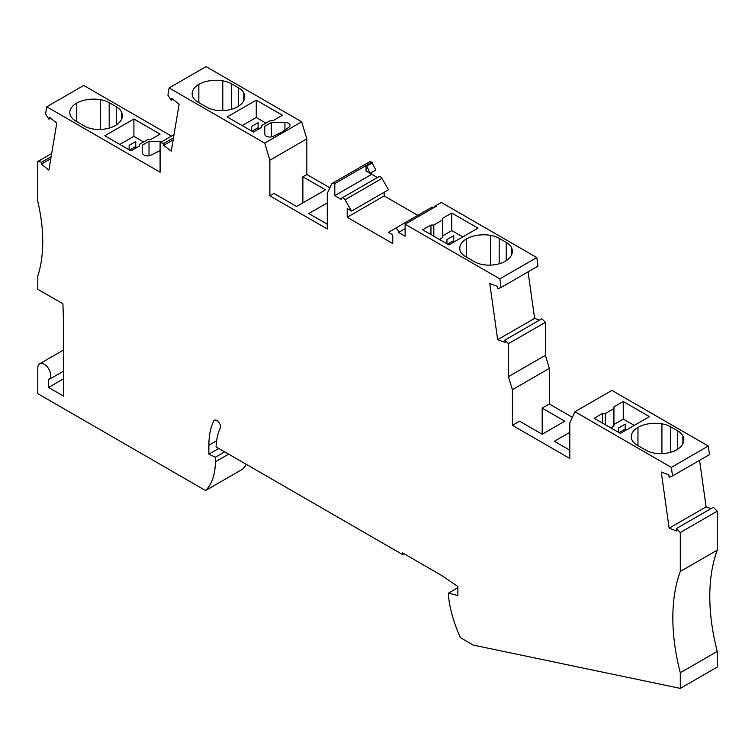 <?xml version="1.0" encoding="UTF-8"?>
<svg xmlns="http://www.w3.org/2000/svg" width="755" height="755" viewBox="0 0 755 755"><rect width="100%" height="100%" fill="white"/><g stroke="black" fill="none" stroke-linecap="round" stroke-linejoin="round"><path stroke-width="1.13" d="M246.385 464.391A71.036 41.006 -120 0 1 242.544 469.214L205.596 490.552A71.036 41.006 -120 0 0 215.335 461.843L215.335 457.237L208.88 454.161L208.88 445.224A84.22 48.622 -120 0 1 213.608 421.101A5.077 2.926 -120 0 1 214.373 420.233A5.077 2.926 -120 0 1 218.912 422.347A5.077 2.926 -120 0 1 220.215 428.151A74.075 42.771 -120 0 0 216.1 446.903L402.613 554.585L402.613 552.924L441.458 575.357L457.86 586.484L457.86 595.601L448.536 593.1L457.86 587.711M671.327 467.383L574.951 411.739L611.899 390.401L708.275 446.045L671.327 467.383L672.526 475.952L669.166 477.273L668.826 474.857L661.267 472.026L669.147 528.189L676.707 531.01L676.367 528.594L680.293 532.511L680.293 571.459A187.731 108.38 -120 0 0 680.293 672.762L680.293 688.39L473.281 645.1L460.437 637.682A96.404 55.653 -120 0 1 448.536 596.837L448.536 593.1M574.951 411.739L569.798 422.847L569.798 458.474L512.4 425.329L512.4 389.703L508.445 376.651L508.445 343.667L504.878 340.109L505.218 342.525L497.658 339.693L489.778 283.54L497.337 286.362L497.677 288.778L501.037 287.466L499.838 278.888L405.124 224.207L405.124 236.221L398.602 232.455L405.124 228.689M269.875 160.202L306.823 138.873L301.67 121.81L206.058 66.61L169.101 87.939L264.712 143.139L269.875 160.202L269.875 195.828L327.274 228.973L327.274 193.346L331.502 184.229A5.077 2.926 60 0 1 332.266 183.361A5.077 2.926 60 0 1 334.805 183.607L334.805 195.62L341.336 199.395A3.048 1.755 60 0 1 341.968 197.999A3.048 1.755 60 0 1 345.007 199.754L351.556 211.089L347.187 208.569L347.187 217.27L392.751 243.572L392.751 234.871L388.381 232.351L394.922 228.576A3.048 1.755 60 0 1 397.272 229.388A3.048 1.755 60 0 1 398.602 232.455M169.101 87.939L167.893 95.168L171.215 100.302L171.555 98.282L179.124 104.181L171.243 151.245L163.675 145.338L164.014 143.308L160.088 142.695L160.088 172.215L46.763 106.795L45.555 114.014L48.877 119.158L49.217 117.129L56.785 123.037L48.896 170.092L41.336 164.184L41.676 162.165L37.75 161.542L37.75 201.255A152.208 87.882 -120 0 1 37.797 276.019L37.797 289.278L62.92 303.784L63.628 324.905L63.628 396.158L48.556 387.457L48.556 379.756A9.136 5.276 -120 0 0 48.82 379.623A9.136 5.276 -120 0 0 48.82 369.082A9.136 5.276 -120 0 0 39.685 363.806A9.136 5.276 -120 0 0 37.797 367.987L37.797 393.676L205.596 490.552M402.613 554.585L404.048 553.755M46.763 106.795L83.72 85.457L171.47 136.126M306.823 138.873L306.823 174.499L329.85 187.787M332.266 183.361L369.223 162.023A5.077 2.926 60 0 1 371.762 162.278L334.805 183.607M372.489 162.693L366.751 166.006L366.024 165.59L366.024 170.979L370.016 173.282L375.754 169.969L371.762 162.278M377.396 177.538L371.762 174.292L371.762 172.272M341.968 197.999L378.916 176.661A3.048 1.755 60 0 1 381.964 178.425L388.504 189.76L351.556 211.089M384.135 192.28L384.135 195.932L417.798 215.364M394.922 228.576L431.879 207.238A3.048 1.755 60 0 1 433.795 207.653M501.037 287.466L537.994 266.128L536.786 257.559L441.354 202.453L435.607 205.766L436.333 206.19L405.124 224.207M497.658 339.693L534.606 318.365L528.085 271.857M534.606 318.365L539.419 320.158M542.175 408.144L564.778 421.186L542.175 434.238L542.175 408.144L549.347 404L549.347 368.374L545.403 355.312L545.403 322.328L541.835 318.77L504.878 340.109M549.347 404L572.375 417.288M708.275 446.045L709.483 454.623L672.526 475.952M710.908 508.653L706.104 506.85L699.574 460.342M676.367 528.594L713.324 507.266L717.25 511.182L717.25 550.121A187.731 108.38 -120 0 0 717.25 651.423L717.25 667.061L680.293 688.39M224.669 451.849L215.335 457.237M63.628 378.755L48.556 387.457M51.68 153.501L37.75 161.542M51.142 156.7L41.676 162.165M41.336 164.184L50.802 158.72M50.566 118.176L48.877 119.158M173.48 137.844L164.014 143.308M174.018 134.654L160.088 142.695M115.241 125.613A22.829 13.184 180 0 1 95.866 129.341A20.291 11.721 180 0 1 84.39 126.028L75.783 121.055A20.291 11.721 180 0 1 70.036 114.43A22.829 13.184 180 0 1 69.809 112.561A22.829 13.184 180 0 1 76.5 103.246A24.358 14.062 180 0 1 100.453 99.669A20.291 11.721 180 0 1 109.192 102.652L116.27 106.738A20.291 11.721 180 0 1 121.423 111.787A24.358 14.062 180 0 1 122.376 115.675A24.358 14.062 180 0 1 115.241 125.613M139.279 146.121L131.03 150.887L104.841 135.768L133.899 118.988L160.088 134.107L150.764 139.496L147.886 139.496L139.279 144.46L139.279 146.121M149.018 155.756L149.018 141.327L142.459 145.111L142.459 152.954A5.077 2.926 180 0 0 145.366 155.605A5.077 2.926 180 0 0 150.764 155.219L160.088 150.613M149.018 141.327L162.457 141.327M163.675 145.338L173.14 139.873M208.88 454.161L218.771 448.451M327.274 224.207L308.795 213.542L327.274 202.878M172.904 99.33L171.215 100.302M370.016 173.282L366.751 166.006M301.67 121.81L264.712 143.139M302.878 202.878L302.878 176.774L306.823 174.499M269.875 195.828L273.999 193.45L296.602 206.502L325.481 189.826L302.878 176.774M238.608 87.891L231.53 83.796A20.291 11.721 0 0 0 222.791 80.823A24.358 14.062 0 0 0 198.839 84.39A22.829 13.184 -0 0 0 192.147 93.714A22.829 13.184 -0 0 0 192.374 95.583A20.291 11.721 -0 0 0 198.121 102.208L206.728 107.182A20.291 11.721 180 0 0 218.204 110.494A22.829 13.184 180 0 0 237.58 106.766A24.358 14.062 0 0 0 244.714 96.819A24.358 14.062 0 0 0 243.771 92.931A20.291 11.721 0 0 0 238.608 87.891L238.608 106.134M256.256 100.151L227.198 116.931L253.387 132.049L261.645 127.284L261.645 125.623L270.252 120.658L273.121 120.658L282.445 115.27L256.256 100.151L256.256 117.478L265.92 123.15M264.797 134.107L264.797 132.285L264.797 134.107A5.077 2.926 180 0 0 267.704 136.759A5.077 2.926 180 0 0 273.102 136.362L281.728 132.248L288.854 127.274A5.077 2.926 180 0 0 290.014 125.405A5.077 2.926 180 0 0 289.986 125.122A5.077 2.926 180 0 0 284.937 122.48L271.356 122.48L264.797 126.264L264.797 132.285L264.797 126.264M135.787 148.14L135.749 141.525L135.749 146.498L129.586 150.056M135.758 148.15L135.749 146.498M135.749 141.525L129.133 145.347L129.114 149.783M119.847 144.431L133.899 136.315L143.563 141.987M133.899 136.315L133.899 118.988M129.133 145.347L129.133 149.792M271.356 136.91L271.356 122.48M334.805 195.62L371.762 174.292M347.187 217.27L384.135 195.932M536.786 257.559L499.838 278.888M508.445 376.651L545.403 355.312M545.403 322.328L508.445 343.667M512.4 389.703L549.347 368.374M512.4 425.329L519.572 421.186L542.175 434.238M569.798 450.188L554.368 441.279L569.798 432.379M717.25 511.182L680.293 532.511M680.293 672.762L717.25 651.423M680.293 571.459L717.25 550.121M669.147 528.189L706.104 506.85M605.312 424.716L605.312 413.523L613.928 408.559L613.928 406.898L623.252 401.509L649.442 416.637L620.384 433.408L594.194 418.289L602.443 413.523L602.443 423.055M605.312 413.523L602.443 413.523M637.966 427.405A24.358 14.062 180 0 1 661.918 423.838A20.291 11.721 180 0 1 670.657 426.811L677.745 430.897A20.291 11.721 180 0 1 682.898 435.946A24.358 14.062 180 0 1 683.841 439.835A24.358 14.062 180 0 1 676.707 449.772A22.829 13.184 180 0 1 657.341 453.5A20.291 11.721 180 0 1 645.855 450.188L637.248 445.214A20.291 11.721 0 0 1 631.501 438.589A22.829 13.184 0 0 1 631.274 436.72A22.829 13.184 0 0 1 637.966 427.405L637.966 445.629M433.823 236.221L433.823 225.037L430.954 225.037L430.954 234.56M430.954 225.037L422.706 229.803L448.895 244.922L477.953 228.142L451.764 213.023L442.439 218.412L442.439 237.646L439.363 239.42M462.815 236.881L451.764 230.615L451.764 213.023M446.96 243.808L446.941 239.552L453.736 235.626L453.708 242.147M451.764 230.615L442.439 236.004M447.573 244.158L453.708 240.619M433.823 225.037L442.439 220.064M499.168 238.316L506.246 242.412A20.291 11.721 180 0 1 511.409 247.451A24.358 14.062 180 0 1 512.352 251.339A24.358 14.062 180 0 1 505.218 261.287A22.829 13.184 180 0 1 485.842 265.014A20.291 11.721 180 0 1 474.366 261.702L465.759 256.728A20.291 11.721 0 0 1 460.012 250.103A22.829 13.184 0 0 1 459.786 248.235A22.829 13.184 0 0 1 466.477 238.91A24.358 14.062 180 0 1 490.429 235.343A20.291 11.721 180 0 1 499.168 238.316L499.168 263.788M258.153 129.303L258.106 122.688L251.5 126.51L251.481 130.945M251.5 126.51L251.5 130.955M256.256 117.478L242.204 125.594M258.116 129.313L258.106 127.661L251.953 131.219M258.106 122.688L258.106 127.661M435.607 205.766L433.908 207.587M610.852 427.906L613.928 426.131L613.928 408.559M634.304 425.376L623.252 419.11L623.252 401.509M618.449 432.294L618.43 428.047L625.225 424.121L625.197 430.633M623.252 419.11L613.928 424.489M619.062 432.643L625.197 429.104M213.608 421.101L215.505 420.007M215.335 461.843L228.661 454.151M208.88 445.224L216.628 440.741M76.5 121.47L76.5 103.246M100.453 129.454L100.453 99.669M121.423 119.554L121.423 111.787M109.192 128.114L109.192 102.652M116.27 106.738L116.27 124.981M284.937 130.002L284.937 122.48M289.986 125.689L289.986 125.122M231.53 109.267L231.53 83.796M222.791 110.598L222.791 80.823M198.839 102.623L198.839 84.39M243.771 100.708L243.771 92.931M345.007 199.754L381.964 178.425M670.657 426.811L670.657 452.273M677.745 449.14L677.745 430.897M682.898 443.714L682.898 435.946M661.918 453.613L661.918 423.838M506.246 260.654L506.246 242.412M490.429 265.118L490.429 235.343M466.477 238.91L466.477 257.144M511.409 255.228L511.409 247.451M63.628 349.99L39.685 363.806M63.628 371.073L48.82 379.623"/></g></svg>
